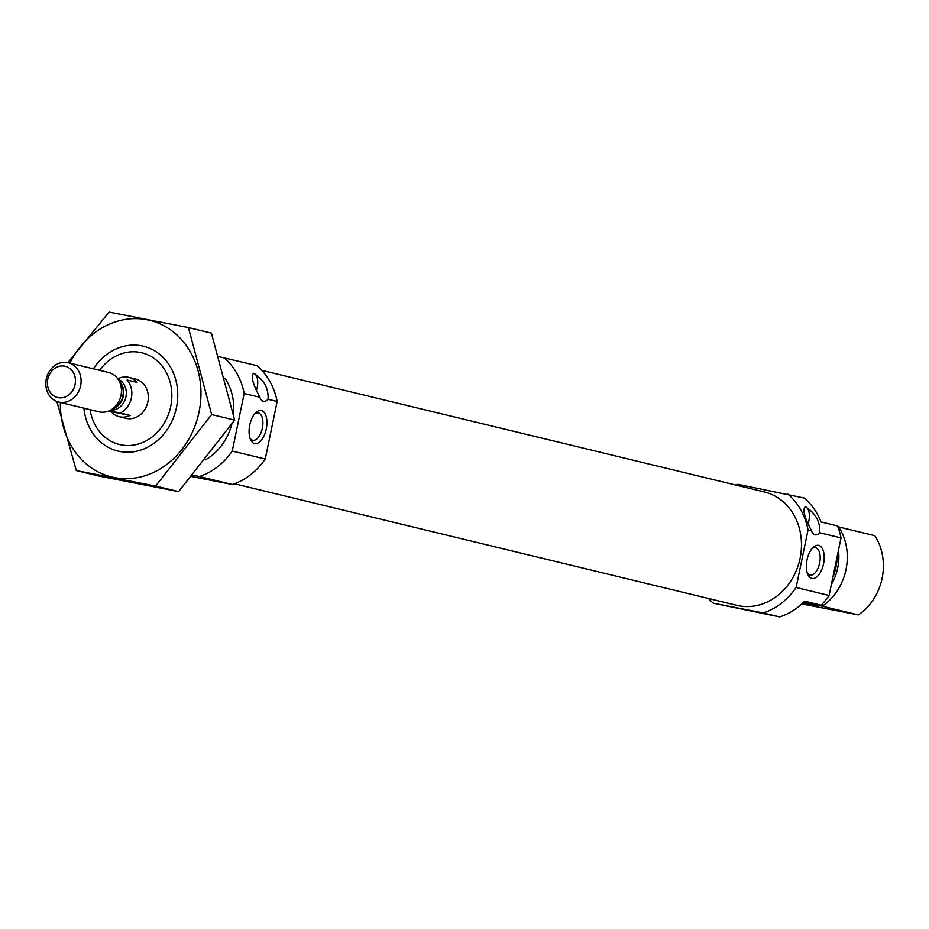 <?xml version="1.0" encoding="UTF-8"?>
<svg xmlns="http://www.w3.org/2000/svg" width="929" height="929" viewBox="0 0 929 929"><rect width="100%" height="100%" fill="white"/><g stroke="black" fill="none" stroke-linecap="round" stroke-linejoin="round"><path stroke-width="1.39" d="M249.982 438.093A13.935 7.002 101.1 0 0 252.711 440.23A13.935 7.002 101.1 0 0 252.862 440.253A13.935 7.002 101.1 0 0 262.408 427.921A13.935 7.002 101.1 0 0 258.204 412.894A13.935 7.002 101.1 0 0 254.732 413.823M803.794 602.062A30.866 0.592 -168.3 0 1 806 602.549L821.143 605.185L804.653 601.191A67.445 58.295 103.6 0 1 779.71 616.926L713.344 603.188A67.445 58.295 103.6 0 1 708.444 598.462M837.865 526.766L838.701 526.94A53.952 46.636 103.6 0 1 822.293 606.184L816.428 604.965A30.866 0.592 -168.3 0 1 818.786 605.685A30.866 0.592 -168.3 0 1 802.888 602.933M838.701 526.94L874.804 535.685A53.952 46.636 103.6 0 1 858.396 614.917L822.293 606.184M735.884 485.054A67.445 58.295 103.6 0 1 737.951 484.334L804.328 498.072A67.445 58.295 103.6 0 1 821.062 521.959L837.552 525.942A67.445 58.295 103.6 0 1 841.024 537.903L829.109 595.466A67.445 58.295 103.6 0 1 821.143 605.185M787.838 494.089A67.445 58.295 103.6 0 1 808.056 529.925L811.551 530.773C804.526 517.732 802.412 509.731 805.211 506.769L805.083 506.735M841.024 537.903L819.715 532.747C820.307 521.552 815.476 512.889 805.211 506.769A12.82 6.445 -78.9 0 1 808.056 523.863M808.056 529.925L796.13 587.488A67.445 58.295 103.6 0 1 763.232 612.943L779.71 616.926M763.232 612.943L713.344 603.188M796.13 587.488L829.109 595.466M837.203 556.366A53.952 46.636 103.6 0 1 832.802 577.594M801.82 603.908L858.396 614.917M261.85 370.357L764.312 491.94A58.341 50.421 103.6 0 1 799.602 560.501A58.341 50.421 103.6 0 1 736.871 605.348L234.41 483.765M218.884 356.655L256.95 365.631A67.445 58.295 103.6 0 1 277.167 401.467L268.051 399.261C268.644 388.078 263.801 379.415 253.547 373.284L253.42 373.261M223.982 357.653A67.445 58.295 103.6 0 1 244.188 393.49L232.262 451.053A67.445 58.295 103.6 0 1 199.363 476.507L192.802 475.23M253.478 373.272A12.82 6.445 -78.9 0 1 253.547 373.284C250.749 376.257 252.862 384.258 259.888 397.287L244.188 393.49M99.6 370.311A47.216 40.806 103.6 0 1 140.244 352.428A47.216 40.806 103.6 0 1 171.644 400.19A47.216 40.806 103.6 0 1 132.115 445.281A47.216 40.806 103.6 0 1 90.078 409.643M134.775 378.835A20.229 17.488 103.6 0 1 135.425 378.986A20.229 17.488 103.6 0 1 147.665 402.756A20.229 17.488 103.6 0 1 125.914 418.317L119.318 416.715A20.229 17.488 -76.4 0 0 119.969 416.854A20.229 17.488 -76.4 0 0 130.141 415.414L111.166 411.71A20.229 17.488 -76.4 0 0 119.318 416.715M224.981 378.161A53.952 46.636 103.6 0 1 233.516 414.497M231.762 424.309A53.952 46.636 103.6 0 1 205.437 459.843M277.167 401.467L265.241 459.031A67.445 58.295 103.6 0 1 232.343 484.485L191.688 476.542M232.343 484.485L199.363 476.507M254.592 443.563A16.861 8.477 101.1 0 0 266.913 423.74A16.861 8.477 101.1 0 0 255.812 412.65A16.861 8.477 101.1 0 0 250.54 439.58A16.861 8.477 101.1 0 0 254.592 443.563M268.051 399.261A12.82 6.445 -78.9 0 1 263.488 401.34A12.82 6.445 -78.9 0 1 259.888 397.287M265.241 459.031L232.262 451.053M253.547 373.284A12.82 6.445 -78.9 0 1 256.392 390.377M811.865 578.407A16.861 8.477 101.1 0 0 824.186 558.573A16.861 8.477 101.1 0 0 813.072 547.483A16.861 8.477 101.1 0 0 807.812 574.412A16.861 8.477 101.1 0 0 811.865 578.407M819.715 532.747A12.82 6.445 -78.9 0 1 815.151 534.814A12.82 6.445 -78.9 0 1 811.551 530.773M807.255 572.926A13.935 7.002 101.1 0 0 809.972 575.063A13.935 7.002 101.1 0 0 810.134 575.097A13.935 7.002 101.1 0 0 819.68 562.753A13.935 7.002 101.1 0 0 815.476 547.727A13.935 7.002 101.1 0 0 811.992 548.656M69.896 363.123A80.591 69.652 103.6 0 1 184.906 343.718A80.591 69.652 103.6 0 1 153.796 472.292A80.591 69.652 103.6 0 1 60.373 402.454M93.411 368.813A53.952 46.636 103.6 0 1 168.254 363.599A53.952 46.636 103.6 0 1 148.071 446.988A53.952 46.636 103.6 0 1 83.9 408.145M56.866 401.479L76.306 470.538L155.596 486.041L211.649 414.543L188.413 327.565L109.123 312.074L67.887 362.647M76.306 470.538L99.31 476.112L178.6 491.604L155.596 486.041M188.413 327.565L211.417 333.128L234.654 420.117L178.6 491.604M211.649 414.543L234.654 420.117M108.577 411.082L111.166 411.71M130.141 415.414L120.259 413.022A20.229 17.488 103.6 0 0 127.087 380.007L136.981 382.4A20.229 17.488 -76.4 0 0 128.829 377.383A20.229 17.488 -76.4 0 0 118.761 378.335M120.259 413.022L109.877 410.955M58.155 397.647A16.095 13.912 103.6 0 1 51.234 371.705A16.095 13.912 103.6 0 1 74.877 376.326A16.095 13.912 103.6 0 1 58.155 397.647M59.34 402.187A20.229 17.488 103.6 0 1 58.69 402.048A20.229 17.488 103.6 0 1 46.45 378.266A20.229 17.488 103.6 0 1 68.2 362.716A20.229 17.488 103.6 0 1 80.533 386.116A20.229 17.488 103.6 0 1 59.34 402.187M68.2 362.716L108.554 372.483A20.229 17.488 103.6 0 1 118.146 379.369A20.229 17.488 103.6 0 1 110.714 410.061A20.229 17.488 103.6 0 1 99.693 411.953A20.229 17.488 103.6 0 1 99.043 411.814L58.69 402.048M838.481 550.212A47.785 41.294 103.6 0 1 831.409 584.364M117.96 379.09A16.188 13.993 103.6 0 1 125.798 397.473A16.188 13.993 103.6 0 1 110.423 410.223M118.146 379.369L120.561 383.003A16.432 14.202 103.6 0 1 114.522 407.936L110.714 410.061M119.411 381.273A16.188 13.993 103.6 0 1 123.185 396.834A16.188 13.993 103.6 0 1 112.711 408.946M128.829 377.383L135.425 378.986"/></g></svg>
